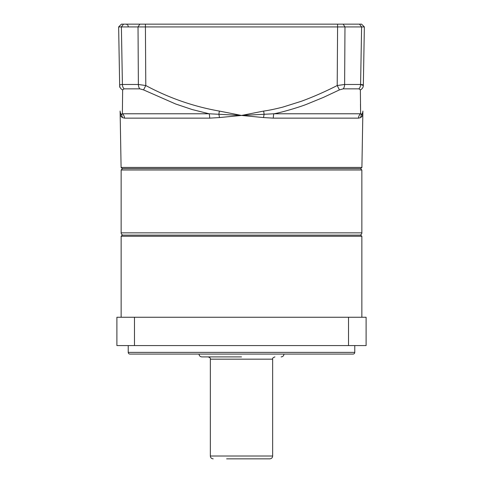 <?xml version="1.0" encoding="UTF-8"?>
<svg xmlns="http://www.w3.org/2000/svg" width="483" height="483" viewBox="0 0 483 483"><rect width="100%" height="100%" fill="white"/><g stroke="black" fill="none" stroke-linecap="round" stroke-linejoin="round"><path stroke-width="0.72" d="M122.561 168.579L121.142 169.992L361.858 169.992L361.858 232.86A2.264 2.264 0 0 1 359.594 235.13M360.439 168.579L361.858 169.992M121.142 169.992L121.142 232.86L361.858 232.86M123.407 235.13A2.264 2.264 0 0 1 121.142 232.86M241.5 356.901L201.852 356.901L241.5 356.901M272.654 456.018L272.654 359.165L210.346 359.165L210.346 456.018L272.654 456.018C272.484 457.739 271.537 458.681 269.822 458.85L226.63 458.85M361.858 317.253L361.858 236.259L121.142 236.259L121.142 317.253M361.858 236.259L360.723 235.13L122.277 235.13L121.142 236.259M128.224 345.574L128.224 352.373A1.697 1.697 0 0 0 129.921 354.069L353.079 354.069A1.697 1.697 0 0 0 354.776 352.373L354.776 345.574M134.485 345.574L116.898 345.574L116.898 317.253L366.102 317.253L366.102 345.574L134.485 345.574L134.485 317.253M348.515 317.253L348.515 345.574M361.906 167.426L360.753 168.579L122.247 168.579L121.094 167.426L120.189 115.443L122.253 117.568L120.189 115.443L120.11 111.078L120.189 115.443L122.38 113.777L122.64 89.898L124.059 88.842L139.798 88.842L143.578 89.898L175.607 103.972L192.156 109.538L209.121 113.777L241.5 115.443L263.646 111.078C268.488 110.438 274.881 109.116 282.827 107.105L301.416 101.255C313.292 96.872 325.222 91.631 337.206 85.533L344.627 84.477L360.59 84.477L363.337 85.533C363.349 84.863 362.431 84.513 360.59 84.477A5.663 4.281 90 0 1 358.941 88.842L360.36 89.898L360.62 113.777L362.811 115.443L362.89 111.078L362.811 115.443L360.747 117.568L362.811 115.431L361.906 167.426L121.094 167.426M119.343 66.998L118.643 26.933L121.426 24.15L361.574 24.15L364.357 26.933L363.651 26.939M327.836 24.15L328.881 24.15M314.367 24.15L310.81 24.15M149.108 24.15L150.624 24.15M172.19 24.15L168.633 24.15M121.426 24.15L118.643 26.933L145.413 26.933L145.413 24.15M337.587 24.15L337.587 26.933L364.357 26.933L363.337 85.533A5.663 5.059 -179 0 1 360.36 89.898M339.422 89.898L337.206 85.533L337.587 26.933L145.413 26.933L145.794 85.533C169.195 98.067 193.719 106.586 219.354 111.078L241.5 115.443L273.879 113.777C280.665 112.726 300.474 106.888 307.363 103.978L323.544 97.355L339.422 89.898L343.202 88.842L358.941 88.842M118.643 26.933L119.663 85.533C119.651 84.863 120.569 84.513 122.41 84.477L138.373 84.477L145.794 85.533L143.578 89.898M119.693 87.163L119.663 85.533A5.663 5.059 -1 0 0 122.64 89.898L122.38 113.777L209.121 113.777A5.663 1.485 -90 0 1 209.694 118.142L124.481 118.142L122.253 117.568A5.663 5.536 -59.8 0 0 121.227 114.32A5.663 5.603 -1 0 1 120.11 111.078M362.89 111.078A5.663 5.603 -179 0 1 361.773 114.32L360.62 113.777L360.469 104.334M219.354 111.078L218.871 114.32A5.663 1.038 -96.2 0 1 219.415 117.568L209.694 118.142M263.646 111.078L264.129 114.32A5.663 1.038 -83.8 0 0 263.585 117.568L241.5 115.443L219.415 117.568M361.773 114.32A5.663 5.536 -120.2 0 0 360.747 117.568L358.519 118.142L273.306 118.142L263.585 117.568M124.481 118.142A5.663 5.464 90 0 0 122.38 113.777M273.306 118.142A5.663 1.485 90 0 1 273.879 113.777L360.62 113.777A5.663 5.464 -90 0 0 358.519 118.142M128.224 352.373L354.776 352.373M123.497 24.15L121.39 26.933L122.41 84.477A5.663 4.281 90 0 0 124.059 88.842M139.798 88.842A5.663 3.707 -90 0 1 138.373 84.477L138.023 26.933L139.841 24.15M359.503 24.15L361.61 26.933L360.59 84.477M343.159 24.15L344.977 26.933L344.627 84.477A5.663 3.707 90 0 1 343.202 88.842M121.396 27.326L121.752 47.262M199.02 354.069C199.195 355.784 200.137 356.732 201.852 356.901M210.346 359.165C210.594 358.199 209.839 357.444 208.082 356.901M283.98 354.069C283.805 355.784 282.863 356.732 281.148 356.901M272.654 359.165C272.291 358.338 273.046 357.583 274.918 356.901M210.346 456.018C210.516 457.739 211.463 458.681 213.178 458.85M128.224 26.414L127.79 25.08M127.192 24.518L125.96 24.15"/></g></svg>
